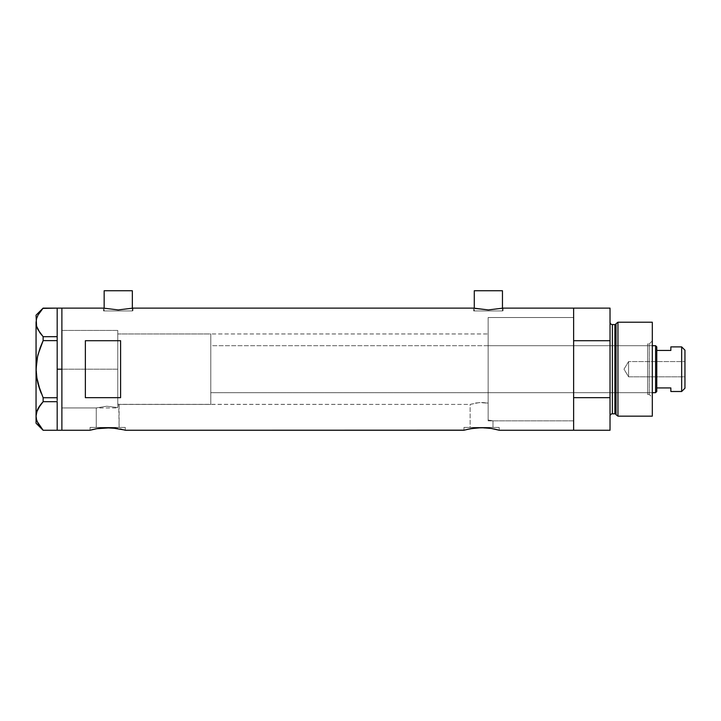 <?xml version="1.0" encoding="UTF-8"?>
<svg xmlns="http://www.w3.org/2000/svg" width="721" height="721" viewBox="0 0 721 721"><rect width="100%" height="100%" fill="white"/><g stroke="black" fill="none" stroke-linecap="round" stroke-linejoin="round"><path stroke-width="0.54" stroke-dasharray="3.6 2.7" d="M125.292 430.248L125.292 427.436L107.681 427.436L119.109 427.436L119.109 404.418L117.775 404.012L117.775 333.958L488.144 333.958L488.144 403.156L479.213 402.597L470.137 404.418L118.767 404.31L119.109 427.436L96.254 427.436L96.254 407.942L106.798 406.229L117.775 407.572L117.775 404.012L118.767 404.31L117.775 404.012L117.775 407.572L106.798 406.229L96.254 407.942L61.88 407.942L61.88 330.434L117.775 330.434L117.775 407.572L117.775 330.434L61.88 330.434L61.88 430.248L61.88 308.128L61.88 407.942L61.88 330.434L61.88 407.942L96.254 407.942L106.798 406.229L117.775 407.572L117.775 330.434L117.775 407.572L117.775 404.012L117.775 407.572L106.798 406.229L96.254 407.942L96.254 427.436L107.681 427.436L90.062 427.436L125.292 427.436L125.292 430.248L115.702 428.202M132.34 310.949L132.34 308.264L132.34 310.949L104.157 310.949L132.34 310.949M103.851 308.191L104.698 308.39L103.572 308.128L103.572 310.949L118.253 310.949L104.157 310.949L104.157 308.264L104.157 310.949L132.925 310.949L103.572 310.949L103.572 308.128L118.253 309.922L132.925 308.128L132.925 310.949L132.925 308.128M502.465 310.949L502.465 308.264L502.465 310.949L474.283 310.949L502.465 310.949M473.985 308.191L474.824 308.39L473.697 308.128L473.697 310.949L488.378 310.949L474.283 310.949L474.283 308.264L474.283 310.949L503.06 310.949L473.697 310.949L473.697 308.128L488.378 309.922L503.06 308.128L503.06 310.949L503.06 308.128M499.184 430.248L499.184 427.436L481.565 427.436L492.993 427.436L492.993 420.857L488.144 420.01L488.144 403.156L488.144 420.01L492.993 420.857L573.628 420.857L573.628 317.519L573.628 430.248L573.628 308.128L573.628 430.248L573.628 397.668L610.029 397.668L610.029 308.128L610.029 340.718L573.628 340.718L573.628 308.128L573.628 369.188L573.628 317.519L488.144 317.519L488.144 420.01L488.144 317.519L573.628 317.519L573.628 420.857L492.993 420.857L488.144 420.01L488.144 333.958L488.144 403.156L486.81 402.922L488.144 403.156L488.144 420.01L492.993 420.857L492.993 427.436L470.137 427.436L470.137 404.418L476.284 402.931L482.331 402.525L486.81 402.922L479.204 402.597L470.137 404.418L470.137 427.436L481.565 427.436L463.954 427.436L499.184 427.436L499.184 430.248L489.586 428.202M90.062 430.248L90.062 427.436L90.062 430.248M100.922 428.049L90.404 430.158M117.487 428.472L111.124 427.76L102.4 427.895M107.681 427.652L93.045 429.464M111.124 427.76L109.06 427.67M114.441 428.049L112.891 427.886M463.954 430.248L463.954 427.436L463.954 430.248M491.362 428.472L478.104 427.76L464.297 430.158M481.565 427.652L476.293 427.895M485.008 427.76L482.944 427.67M488.324 428.049L486.783 427.886M474.806 428.049L466.938 429.464M496.201 429.464L494.02 428.968M474.824 308.39L488.378 309.922L502.771 308.191M104.698 308.39L118.253 309.922L132.646 308.191M122.318 429.464L120.128 428.968M85.366 397.668L120.596 397.668L120.596 340.718L85.366 340.718L85.366 397.668L120.596 397.668L120.596 340.718L85.366 340.718L85.366 397.668L85.366 340.718M117.775 333.958L117.775 404.012L119.109 404.418L470.137 404.418L479.204 402.597L488.144 403.156L488.144 333.958L117.775 333.958L117.775 404.418L210.784 404.418L210.784 333.958L117.775 333.958L210.784 333.958L210.784 404.418L117.775 404.418L117.775 333.958L117.775 369.188L61.88 369.188L117.775 369.188L117.775 330.434L117.775 369.188L61.88 369.188L61.88 330.434L61.88 369.188L57.184 369.188L57.184 308.128L57.184 340.718L43.134 340.636L57.184 340.636L57.184 339.294L57.184 399.083L57.184 340.718L57.184 397.749L57.184 340.718L57.184 369.188L61.88 369.188L61.88 430.248L61.88 308.128L61.88 407.942L61.88 330.434L61.88 407.942L61.88 369.188L117.775 369.188L117.775 407.942L117.775 333.958M488.144 418.928L488.144 317.519L488.144 418.928M120.596 397.668L120.596 340.718L120.596 397.668M499.184 427.436L463.954 427.436L499.184 427.436M492.993 427.436L470.137 427.436L492.993 427.436M125.292 427.436L90.062 427.436L125.292 427.436M119.109 427.436L96.254 427.436L119.109 427.436M473.697 310.949L503.06 310.949L473.697 310.949M488.378 310.949L502.195 310.949L488.378 310.949M103.572 310.949L132.925 310.949L103.572 310.949M118.253 310.949L132.069 310.949L118.253 310.949M474.283 290.752L502.465 290.752L474.283 290.752M104.157 290.752L132.34 290.752L104.157 290.752M37.213 421.596L36.555 419.676L37.988 423.272L43.134 430.248L57.184 430.248L57.184 400.353L57.184 430.248L57.184 400.353L57.184 401.732L43.107 401.714M57.184 336.644L57.184 308.128L57.184 336.644M43.134 308.128L57.184 308.128L43.134 308.128L38.024 315.05L36.564 318.673L36.05 322.413L36.05 315.176L36.555 376.623L36.05 322.413L36.564 318.673L40.259 311.544M37.988 329.713L43.134 336.689L57.184 336.689L43.134 336.689L43.134 340.636L43.134 336.689L37.988 329.713M43.134 397.749L43.134 401.687L43.134 397.749L57.184 397.749L43.134 397.749L41.097 393.071M40.25 347.477L37.997 354.57L40.25 347.477M37.627 356.048L37.285 357.571M36.05 415.972L36.05 369.188L36.05 423.209L36.564 412.232L36.05 415.972M40.259 405.103L39.718 405.842M57.184 397.749L57.184 369.188L57.184 397.749M42.178 402.742L43.134 401.687L57.184 401.687L57.184 400.353L57.184 430.248L43.134 430.248L37.988 423.272M38.006 408.636L37.195 410.375M37.113 379.976L38.006 383.842M57.184 400.353L57.184 399.083L57.184 400.353M649.251 394.432L649.251 343.944L652.307 340.889L652.307 397.487L649.251 394.432L647.611 394.432L647.611 343.944L649.251 343.944L649.251 394.432L649.251 343.944L647.611 343.944L647.611 394.432L649.251 394.432L652.307 397.487L652.307 322.215L652.307 416.161L652.307 340.889L649.251 343.944L649.251 394.432M488.144 392.675L488.144 345.701L647.611 345.701L647.611 392.675L488.144 392.675L647.611 392.675L647.611 369.188L647.611 394.432L647.611 345.701L647.611 392.675L647.611 345.701L488.144 345.701L488.144 420.857L573.628 420.857L573.628 317.519L488.144 317.519L488.144 420.857L488.144 317.519L573.628 317.519L573.628 420.857L573.628 317.772L573.628 420.857L488.144 420.857L488.144 345.701L488.144 392.675M614.896 324.567L614.896 413.809L614.896 324.567M616.031 414.683L616.031 323.702L616.031 414.683M610.029 322.215L610.029 416.161L610.029 322.215M612.381 413.809L612.381 324.567L612.381 413.809M610.029 397.668L610.029 340.718L573.628 340.718L573.628 397.668L610.029 397.668M617.951 416.161L617.951 322.215L617.951 416.161M488.144 317.519L488.144 364.123L488.144 317.519M647.611 343.944L647.611 364.267L647.611 343.944M628.586 376.822L628.586 361.554L684.95 361.554L684.95 376.822L628.586 376.822L623.998 369.188L628.586 361.554L628.586 376.822L628.586 361.554L623.998 369.188L628.586 376.822L684.95 376.822L684.95 350.163L684.95 388.213L684.95 361.554L684.95 376.822L684.95 361.554L628.586 361.554L628.586 376.822M210.784 392.675L652.307 392.675L210.784 392.675L210.784 345.701L210.784 392.675M652.307 345.701L210.784 345.701L210.784 349.658L210.784 333.958L210.784 392.224L210.784 345.701L652.307 345.701M656.768 391.503L656.768 387.934L656.768 391.503M210.784 404.418L210.784 388.763L210.784 404.418M655.596 345.701L655.596 392.675L655.596 345.701M670.854 347.107L670.854 350.442L656.768 350.442L656.768 387.934L656.768 350.442L670.854 350.442L670.854 346.882M670.854 391.269L670.854 387.934L656.768 387.934L670.854 387.934L670.854 391.503M681.66 346.882L681.66 391.503L681.66 346.882M61.88 330.434L117.775 330.434M61.88 407.942L117.775 407.942"/><path stroke-width="1.08" d="M132.34 308.264L132.34 290.752L104.157 290.752L104.157 308.264L104.157 290.752L132.34 290.752L132.34 308.264M502.465 308.264L502.465 290.752L474.283 290.752L474.283 308.264L474.283 290.752L502.465 290.752L502.465 308.264M93.406 429.374L90.062 430.248L61.88 430.248L61.88 308.128L103.572 308.128L118.244 309.922L132.925 308.128L473.697 308.128L132.925 308.128L118.244 309.922L103.572 308.128L61.88 308.128L61.88 430.248L90.062 430.248L97.47 428.544M474.824 308.39L488.369 309.922L503.06 308.128L573.628 308.128L503.06 308.128L488.369 309.922L473.697 308.128M90.413 430.158L96.217 428.77M96.506 428.716L111.133 427.76L123.931 429.869M102.4 427.895L100.913 428.049M104.815 427.724L117.478 428.472M109.06 427.67L107.681 427.652M112.891 427.886L111.133 427.76M115.702 428.202L114.441 428.049M120.128 428.968L121.948 429.374M467.289 429.374L471.363 428.544M464.297 430.158L125.292 430.248L463.954 430.248L470.11 428.77M470.389 428.716L481.574 427.652L491.362 428.472L499.184 430.248L573.628 430.248L573.628 308.128L573.628 340.718L610.029 340.718L610.029 308.128L610.029 397.668L573.628 397.668L573.628 430.248L499.184 430.248M476.293 427.895L485.017 427.76L491.362 428.472M478.699 427.724L478.104 427.76M482.944 427.67L481.565 427.652M486.783 427.886L485.017 427.76M489.586 428.202L488.333 428.049M494.02 428.968L495.832 429.374M85.366 397.668L85.366 340.718L120.596 340.718L120.596 397.668L85.366 397.668L85.366 340.718L120.596 340.718L120.596 397.668L85.366 397.668L85.366 340.718M497.823 429.878L496.201 429.464L497.823 429.878M125.292 430.248L123.94 429.878M573.628 430.248L573.628 308.128L573.628 340.718L610.029 340.718L610.029 430.248L573.628 430.248L610.029 430.248L610.029 397.668L573.628 397.668L573.628 430.248M471.768 428.472L474.806 428.049M97.885 428.472L104.23 427.76M104.698 308.39L103.572 308.128M57.184 369.188L61.88 369.188L61.88 308.128L61.88 369.188L57.184 369.188L57.184 397.749L57.184 339.294L57.184 369.188M41.097 393.071L37.997 383.815L36.555 376.578L36.05 369.188L36.555 361.762L36.05 369.188L36.555 361.762L37.997 354.57L43.134 340.636L40.25 347.477L43.134 340.636L43.134 336.689L57.184 336.689L57.184 339.294L57.184 336.644L43.134 336.689L38.024 329.767L36.564 326.144L36.05 322.413L36.546 318.736L37.988 315.104L43.134 308.128L57.184 308.128L57.184 336.644L57.184 308.128L42.89 308.399M37.213 421.596L43.134 430.248L57.184 430.248L43.134 430.248L38.024 423.326L36.564 419.703L36.05 415.972L36.546 412.295L37.988 408.663L40.25 405.121L36.555 412.259L37.988 408.663L43.134 401.687L40.259 405.103L43.134 401.687L43.134 397.749L57.184 397.749L57.184 399.083L57.184 397.749L43.134 397.749L37.997 383.815L36.555 376.578L40.25 390.89L38.006 383.842M57.184 401.732L57.184 430.203L57.184 401.732M39.934 332.832L36.564 326.144L36.05 315.176L36.555 326.117L36.05 322.413L36.546 318.736L37.988 315.104L43.134 308.128L40.259 311.544M37.177 327.956L38.006 329.749M37.113 379.976L36.05 369.188L37.627 356.048M38.024 423.326L36.564 419.703L36.05 415.972L36.05 322.413L36.05 415.972L36.555 419.676L36.05 415.972L37.195 410.375M43.134 401.687L57.184 401.687L43.134 401.687L43.134 397.749M39.871 332.741L43.134 336.689L43.134 340.636L57.184 340.636L43.134 340.636L40.25 347.477L37.285 357.571M36.05 415.972L36.05 423.209L36.05 415.972M39.718 405.842L38.006 408.636M42.178 402.742L40.259 405.103M37.204 328.01L37.988 329.713M57.184 399.083L57.184 400.353L57.184 399.083M61.88 430.248L61.88 369.188L61.88 430.248L57.184 430.248M617.951 322.215L616.031 323.702L616.031 414.683L617.951 416.161L617.951 322.215L617.951 416.161L652.307 416.161L652.307 322.215L617.951 322.215L652.307 322.215L652.307 416.161L617.951 416.161L616.031 414.683A1.172 1.172 0 0 0 614.896 413.809A1.172 1.172 0 0 1 616.031 414.683L616.031 323.702A1.172 1.172 0 0 1 614.896 324.567L612.381 324.567A2.352 2.352 0 0 1 610.029 322.215A2.352 2.352 0 0 0 612.381 324.567L612.381 413.809L614.896 413.809L614.896 324.567A1.172 1.172 0 0 0 616.031 323.702L617.951 322.215M610.029 416.161A2.352 2.352 0 0 1 612.381 413.809A2.352 2.352 0 0 0 610.029 416.161M614.896 413.809L612.381 413.809L612.381 324.567L614.896 324.567L614.896 413.809M670.854 346.882L681.66 346.882L684.95 350.163L684.95 388.213L681.66 391.503L684.95 388.213L684.95 350.163L681.66 346.882L681.66 391.503L681.66 346.882L670.854 346.882L670.854 350.442L656.768 350.442L656.768 387.934L670.854 387.934L670.854 391.503L681.66 391.503L670.854 391.503M670.854 391.269L670.854 387.934L656.768 387.934L656.768 346.882L655.596 345.701L655.596 392.675L656.768 391.503L656.768 387.934L656.768 391.503L655.596 392.675L655.596 345.701L652.307 345.701L655.596 345.701L656.768 346.882L656.768 350.442L670.854 350.442L670.854 347.107M652.307 392.675L655.596 392.675L652.307 392.675M57.184 308.128L61.88 308.128M36.05 423.209L43.089 430.248M36.05 315.176L43.089 308.128M573.628 308.128L610.029 308.128"/></g></svg>

